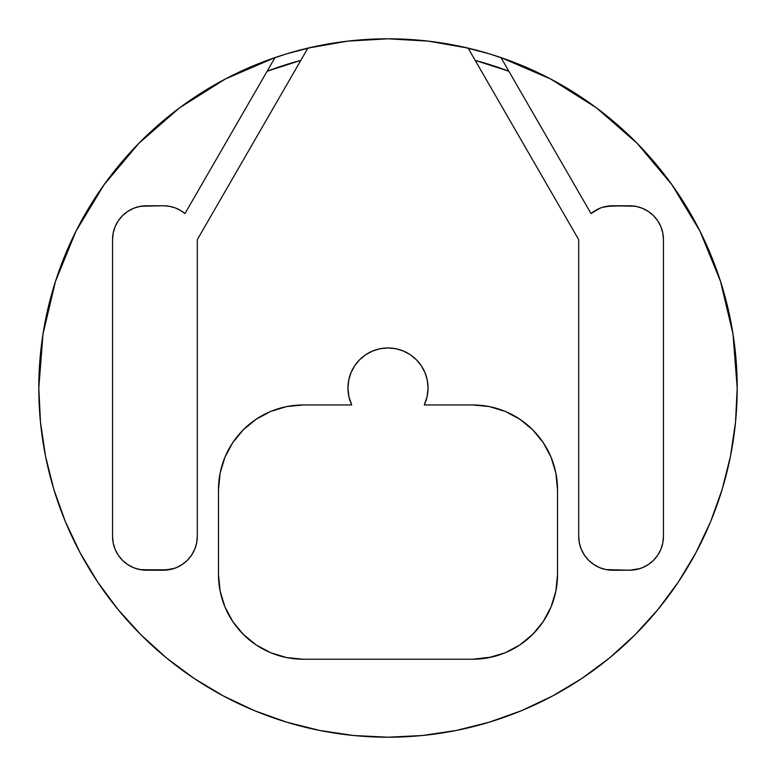 <?xml version="1.0" encoding="UTF-8"?>
<svg xmlns="http://www.w3.org/2000/svg" width="776" height="776" viewBox="0 0 776 776"><rect width="100%" height="100%" fill="white"/><g stroke="black" fill="none" stroke-linecap="round" stroke-linejoin="round"><path stroke-width="1.16" d="M294.434 658.766L303.241 659.222A84.759 84.759 0 0 1 218.483 574.463L218.483 489.704L220.112 473.176L224.933 457.277L232.771 442.621L243.315 429.778L256.158 419.234L270.805 411.406L286.703 406.575L303.241 404.956L351.722 404.956A40.042 40.042 0 0 1 388 347.958A40.042 40.042 0 0 1 428.042 388L427.091 396.681L424.278 404.956L472.759 404.956L489.297 406.575L505.195 411.406L519.842 419.234L532.685 429.778L543.229 442.621L551.067 457.277L555.888 473.176L557.517 489.704L557.517 574.463A84.759 84.759 0 0 1 472.759 659.222L303.241 659.222L286.703 657.592L270.805 652.771L256.158 644.943A84.759 84.759 0 0 0 270.766 652.752A84.759 84.759 0 0 1 256.177 644.953L243.315 634.399L232.771 621.557L224.933 606.9L220.112 591.002L218.483 574.463L220.112 591.002L224.933 606.9L232.771 621.557M286.703 657.592L291.165 658.358M284.821 657.194L287.576 657.767M551.067 606.89A84.759 84.759 0 0 0 557.517 574.521A84.759 84.759 0 0 1 551.067 606.89L555.888 591.002L557.517 574.463L555.888 591.002L551.067 606.9L543.229 621.557L532.685 634.399L519.842 644.943A84.759 84.759 0 0 1 505.234 652.752A84.759 84.759 0 0 0 519.823 644.953L505.195 652.771L490.733 657.291M490.529 657.34L489.025 657.65M492.081 656.991L472.759 659.222L303.241 659.222A84.759 84.759 0 0 1 218.483 574.463L218.483 489.704A84.759 84.759 0 0 1 303.241 404.956L286.703 406.575L270.805 411.406M488.259 657.796L485.223 658.3M489.297 406.575L472.759 404.956A84.759 84.759 0 0 1 557.517 489.704L557.517 574.463A84.759 84.759 0 0 1 472.759 659.222L481.566 658.766M733 334.029L737.2 388L733 334.029L720.516 281.358L700.039 231.258L672.074 184.911L637.271 143.453L596.482 107.864L550.679 79.007L500.976 57.579L591.011 213.536L600.11 208.162M599.295 208.492L600.236 208.114A33.901 33.901 0 0 0 591.011 213.536A33.901 33.901 0 0 1 612.603 205.776L602.603 207.279M635.253 206.251L629.559 205.776L636.174 206.426L642.528 208.356L648.397 211.489L653.528 215.699L657.747 220.84L660.88 226.699L662.811 233.062L663.461 239.677L663.461 536.323L662.811 542.938L660.88 549.301L657.747 555.16L653.528 560.301L648.397 564.511L642.528 567.644L636.174 569.574L629.559 570.224L639.851 568.624M637.659 206.756L637.3 206.668A33.901 33.901 0 0 0 637.29 206.668L635.01 206.212A33.901 33.901 0 0 0 635.001 206.212L637.3 206.668A33.901 33.901 0 0 0 637.29 206.668M639.23 207.182L641.927 208.114A33.901 33.901 0 0 1 663.461 239.677L663.461 536.323A33.901 33.901 0 0 1 629.559 570.224L605.988 569.574L599.635 567.644L593.776 564.511L588.635 560.301L584.415 555.16L581.282 549.301L579.352 542.938L578.702 536.323L578.702 239.677L468.103 48.112L428.323 41.138L388 38.8L347.677 41.138L307.897 48.112A349.2 349.2 0 0 1 737.2 388A349.2 349.2 0 0 1 388 737.2A349.2 349.2 0 0 1 275.024 57.579L225.321 79.007L179.518 107.864L138.729 143.453L103.926 184.911L75.961 231.258L55.484 281.358L43 334.029L38.8 388L40.478 422.231L45.512 456.123L53.835 489.365L65.378 521.637L80.035 552.609L97.65 582.01L118.068 609.529L141.077 634.923L166.471 657.932L193.99 678.35L223.391 695.965L254.363 710.622L286.635 722.165L319.877 730.488L353.769 735.522L388 737.2L422.231 735.522L456.123 730.488L489.365 722.165L521.637 710.622L552.609 695.965L582.01 678.35L609.529 657.932L634.923 634.923L657.932 609.529L678.35 582.01L695.965 552.609L710.622 521.637L722.165 489.365L730.488 456.123L735.522 422.231L737.2 388A349.2 349.2 0 0 1 388 737.2A349.2 349.2 0 0 1 307.897 48.112L197.298 239.677L197.298 536.323L196.648 542.938L194.718 549.301L191.585 555.16L187.365 560.301L182.224 564.511L176.365 567.644L170.012 569.574L163.396 570.224L174.261 568.439M607.162 569.788L612.603 570.224A33.901 33.901 0 0 1 578.702 536.323L578.702 239.677L468.103 48.112A349.2 349.2 0 0 1 500.976 57.579L591.011 213.536A33.901 33.901 0 0 1 612.603 205.776L629.559 205.776A33.901 33.901 0 0 0 629.559 205.776A33.901 33.901 0 0 1 663.461 239.677L663.461 536.323A33.901 33.901 0 0 1 629.559 570.224L607.152 569.788A33.901 33.901 0 0 0 607.172 569.788L604.863 569.332A33.901 33.901 0 0 0 604.873 569.332A33.901 33.901 0 0 1 604.863 569.332L607.162 569.788A33.901 33.901 0 0 0 607.172 569.788L606.929 569.749M601.381 568.313L599.295 567.508M642.867 567.508L639.23 568.818A33.901 33.901 0 0 0 663.461 536.323A33.901 33.901 0 0 1 639.23 568.818L637.3 569.332A33.901 33.901 0 0 0 637.3 569.332L640.433 568.439M133.132 208.492L136.149 207.376M138.7 206.668L136.77 207.182A33.901 33.901 0 0 0 112.539 239.677L113.189 233.062L115.12 226.699L118.253 220.84L122.472 215.699L127.604 211.489L133.472 208.356L139.826 206.426L146.441 205.776L138.7 206.668A33.901 33.901 0 0 0 138.7 206.668L140.999 206.212L138.7 206.668A33.901 33.901 0 0 0 138.7 206.668M168.838 206.212L163.396 205.776L169.216 206.28L174.862 207.774L180.178 210.218L184.989 213.536L275.024 57.579A349.2 349.2 0 0 1 307.897 48.112L197.298 239.677L197.298 536.323A33.901 33.901 0 0 1 163.396 570.224L139.826 569.574L133.472 567.644L127.604 564.511L122.472 560.301L118.253 555.16L115.12 549.301L113.189 542.938L112.539 536.323L112.539 239.677A33.901 33.901 0 0 1 146.441 205.776L163.396 205.776A33.901 33.901 0 0 0 163.396 205.776A33.901 33.901 0 0 1 184.989 213.536L275.024 57.579L184.989 213.536A33.901 33.901 0 0 0 163.396 205.776L168.848 206.212A33.901 33.901 0 0 0 168.829 206.212L171.137 206.668A33.901 33.901 0 0 0 171.127 206.668A33.901 33.901 0 0 1 171.137 206.668L168.838 206.212A33.901 33.901 0 0 0 168.829 206.212L169.081 206.251M176.705 208.492L174.891 207.784M140.766 569.749L146.441 570.224A33.901 33.901 0 0 0 146.441 570.224A33.901 33.901 0 0 1 112.539 536.323A33.901 33.901 0 0 0 134.073 567.887L140.98 569.788A33.901 33.901 0 0 0 141.009 569.788L138.7 569.332A33.901 33.901 0 0 0 138.71 569.332L136.77 568.818M135.208 568.313L134.287 567.974M174.629 568.313L175.764 567.887A33.901 33.901 0 0 0 176.346 567.654A33.901 33.901 0 0 1 175.764 567.887L174.619 568.313M173.077 568.818L173.688 568.624M475.184 60.373A339.025 339.025 0 0 1 508.862 71.246L475.184 60.373A339.025 339.025 0 0 1 508.862 71.246A339.025 339.025 0 0 0 475.184 60.373M267.138 71.246A339.025 339.025 0 0 1 300.816 60.373L267.138 71.246A339.025 339.025 0 0 1 300.816 60.373A339.025 339.025 0 0 0 267.138 71.246M294.473 658.766L287.721 657.786M218.483 574.521A84.759 84.759 0 0 0 224.933 606.89A84.759 84.759 0 0 1 218.483 574.521M224.943 606.91A84.759 84.759 0 0 0 243.286 634.37A84.759 84.759 0 0 1 224.943 606.91M243.334 634.428A84.759 84.759 0 0 0 256.138 644.924A84.759 84.759 0 0 1 243.334 634.428M519.862 644.924A84.759 84.759 0 0 0 532.666 634.428A84.759 84.759 0 0 1 519.862 644.924M532.714 634.37A84.759 84.759 0 0 0 551.057 606.91A84.759 84.759 0 0 1 532.714 634.37M595.822 210.218L601.138 207.774L606.783 206.28L612.603 205.776L635.001 206.212A33.901 33.901 0 0 0 635.001 206.212M629.559 570.224L612.603 570.224A33.901 33.901 0 0 1 578.702 536.323L578.702 239.677L468.103 48.112A349.2 349.2 0 0 0 307.897 48.112L197.298 239.677L197.298 536.323A33.901 33.901 0 0 1 163.396 570.224L168.838 569.788L140.999 569.788A33.901 33.901 0 0 0 141.009 569.788M146.441 205.776L163.396 205.776A33.901 33.901 0 0 0 163.396 205.776L140.999 206.212A33.901 33.901 0 0 0 140.989 206.212L146.441 205.776A33.901 33.901 0 0 0 112.539 239.677L112.539 536.323L112.539 239.677A33.901 33.901 0 0 1 136.77 207.182L135.567 207.561M224.933 457.277L220.112 473.176L218.483 489.704A84.759 84.759 0 0 1 303.241 404.956L351.722 404.956L348.909 396.681L347.958 388L348.725 380.191L351.004 372.674L354.71 365.758L359.686 359.686L365.758 354.71L372.674 351.004L380.191 348.725L388 347.958L395.808 348.725L403.326 351.004L410.242 354.71L416.314 359.686L421.29 365.758L424.996 372.674L427.275 380.191L428.042 388A40.042 40.042 0 0 1 424.278 404.956L472.759 404.956A84.759 84.759 0 0 1 557.517 489.704L555.888 473.176L551.067 457.277L543.229 442.621M505.195 652.771L488.279 657.786M54.853 283.327L57.084 276.469L54.853 283.327M489.365 53.835L506.718 59.597L489.365 53.835L462.855 46.919M493.061 656.758L492.508 656.894M348.725 380.191L347.958 388A40.042 40.042 0 0 1 388 347.958A40.042 40.042 0 0 1 428.042 388L427.275 380.191L424.996 372.674L421.29 365.758L416.314 359.686L410.242 354.71L403.326 351.004M395.808 348.725L388 347.958L380.191 348.725L372.674 351.004L365.758 354.71L359.686 359.686L354.71 365.758L351.004 372.674M303.241 404.956L351.722 404.956A40.042 40.042 0 0 1 347.958 388L348.909 396.681M733.863 339.859L732.234 329.305M721.147 283.327L718.915 276.469M702.687 236.631L698.604 228.416M674.305 188.064L668.476 179.974M639.909 146.169L636.388 142.561M600.711 111.065L592.01 104.595M551.416 79.394L548.128 77.678M437.635 42.34L425.568 40.827M350.432 40.827L338.365 42.34M313.097 46.929L286.635 53.835L269.282 59.597M227.834 77.697L224.584 79.394M183.99 104.595L175.289 111.065M139.612 142.561L136.091 146.169M107.524 179.974L101.695 188.064M77.396 228.416L73.313 236.631M43.766 329.325L42.137 339.859M602.933 568.818A33.901 33.901 0 0 1 599.654 567.654A33.901 33.901 0 0 0 602.933 568.818L600.449 567.974M578.702 536.371A33.901 33.901 0 0 0 579.352 542.899A33.901 33.901 0 0 1 578.702 536.371M579.362 542.977A33.901 33.901 0 0 0 581.273 549.272A33.901 33.901 0 0 1 579.362 542.977M581.292 549.33A33.901 33.901 0 0 0 599.606 567.634A33.901 33.901 0 0 1 581.292 549.33M612.594 205.776L607.162 206.212A33.901 33.901 0 0 0 607.152 206.212L629.559 205.776A33.901 33.901 0 0 1 663.461 239.677A33.901 33.901 0 0 0 641.927 208.114L640.792 207.687M600.391 208.046L601.138 207.774M173.067 207.182L174.755 207.735M175.764 208.114A33.901 33.901 0 0 1 184.95 213.507A33.901 33.901 0 0 0 175.764 208.114L175.609 208.046M176.705 567.508L175.764 567.887L176.705 567.508M176.394 567.634A33.901 33.901 0 0 0 194.708 549.33A33.901 33.901 0 0 1 176.394 567.634M194.727 549.272A33.901 33.901 0 0 0 196.638 542.977A33.901 33.901 0 0 1 194.727 549.272M196.648 542.899A33.901 33.901 0 0 0 197.298 536.371A33.901 33.901 0 0 1 196.648 542.899M472.759 659.222L303.241 659.222M163.396 570.224L146.441 570.224A33.901 33.901 0 0 1 112.539 536.323A33.901 33.901 0 0 0 134.073 567.887M600.236 208.114A33.901 33.901 0 0 0 591.011 213.536L500.976 57.579A349.2 349.2 0 0 1 737.2 388M428.042 388A40.042 40.042 0 0 1 424.278 404.956L472.759 404.956M557.517 489.704L557.517 574.463M218.483 574.463L218.483 489.704"/></g></svg>
